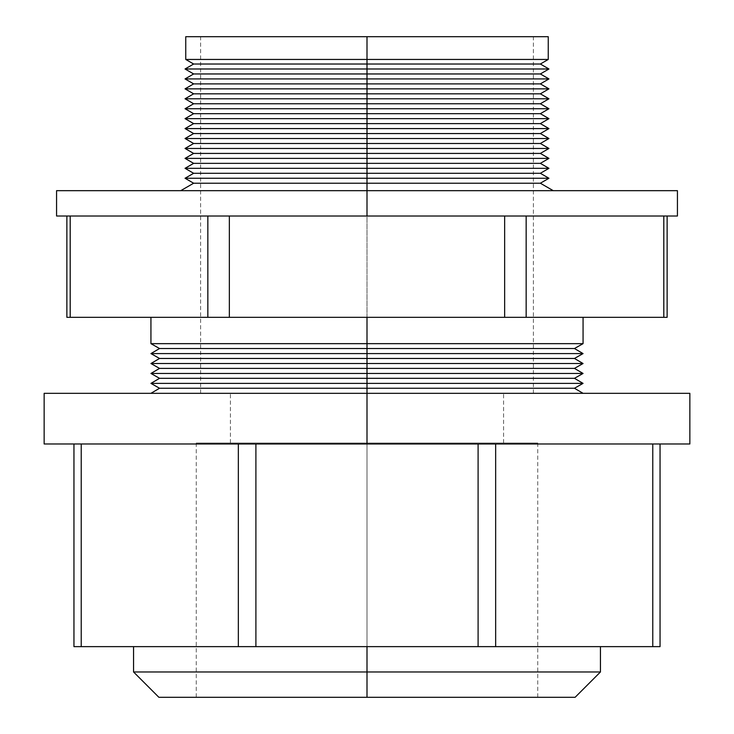 <?xml version="1.0" encoding="UTF-8"?>
<svg xmlns="http://www.w3.org/2000/svg" width="734" height="734" viewBox="0 0 734 734"><rect width="100%" height="100%" fill="white"/><g stroke="black" fill="none" stroke-linecap="round" stroke-linejoin="round"><path stroke-width="0.55" stroke-dasharray="3.67 2.75" d="M367 442.997L196.262 442.997L367 442.997L367 697.3L367 442.997L230.412 442.997L367 442.997L367 393.323L367 442.997L367 393.323L230.412 393.323L689.85 393.323L367 393.323L367 443.987L367 393.323L367 442.997L503.588 442.997L367 442.997L367 697.3L196.262 697.3L367 697.3L367 646.636L600.449 646.636L133.551 646.636L367 646.636L133.551 646.636L367 646.636L367 671.968L600.449 671.968L367 671.968L367 697.3L158.883 697.3L575.117 697.3L196.262 697.3L367 697.3L367 442.997L537.738 442.997L367 442.997M689.85 443.987L44.15 443.987L689.85 443.987M44.15 393.323L503.588 393.323L44.15 393.323M73.95 646.636L660.049 646.636L660.049 443.987L73.95 443.987L660.049 443.987L660.049 646.636L495.661 646.636L495.661 443.987L652.774 443.987L495.661 443.987L495.661 646.636L255.9 646.636L255.9 443.987L478.1 443.987L478.1 646.636L478.1 443.987L238.339 443.987L238.339 646.636L81.226 646.636L81.226 443.987L238.339 443.987L73.95 443.987L73.95 646.636L73.95 443.987L81.226 443.987L81.226 646.636L73.95 646.636M133.551 671.968L367 671.968L133.551 671.968M367 393.323L503.588 393.323L230.412 393.323L367 393.323L367 343.659L583.062 343.659L367 343.659L367 317.327L583.062 317.327L150.938 317.327L367 317.327L150.938 317.327L367 317.327L367 343.659L150.938 343.659L367 343.659L367 348.522L574.456 348.522L367 348.522L367 353.586L583.062 353.586L367 353.586L367 358.458L574.456 358.458L367 358.458L367 363.523L583.062 363.523L367 363.523L367 368.395L574.456 368.395L367 368.395L367 373.459L583.062 373.459L367 373.459L367 378.322L574.456 378.322L367 378.322L367 383.387L583.062 383.387L367 383.387L367 388.258L574.456 388.258L367 388.258L367 393.323L583.062 393.323L200.611 393.323L367 393.323L367 36.7L367 393.323L367 36.7L200.611 36.7L548.252 36.7L367 36.7L367 59.454L548.252 59.454L367 59.454L367 36.7L185.748 36.7L533.389 36.7L200.611 36.7L367 36.7L367 393.323L533.389 393.323L150.938 393.323L583.062 393.323L367 393.323M367 697.3L537.738 697.3L367 697.3M652.774 443.987L652.774 646.636L652.774 443.987L660.049 443.987L652.774 443.987M238.339 646.636L238.339 443.987L255.9 443.987L255.9 646.636L238.339 646.636M478.1 443.987L495.661 443.987L478.1 443.987M367 64.023L367 59.454L185.748 59.454L367 59.454L367 64.023L540.352 64.023L367 64.023L367 68.987L367 64.023L193.648 64.023L367 64.023M548.959 68.987L367 68.987L548.959 68.987M367 73.96L367 68.987L367 73.96L540.352 73.96L367 73.96L367 78.923L367 73.96L193.648 73.96L367 73.96M548.959 78.923L367 78.923L548.959 78.923M367 83.887L367 78.923L367 83.887L540.352 83.887L367 83.887L367 88.851L367 83.887L193.648 83.887L367 83.887M548.959 88.851L367 88.851L548.959 88.851M367 93.824L367 88.851L367 93.824L540.352 93.824L367 93.824L367 98.787L367 93.824L193.648 93.824L367 93.824M548.959 98.787L367 98.787L548.959 98.787M367 103.76L367 98.787L367 103.76L540.352 103.76L367 103.76L367 108.724L367 103.76L193.648 103.76L367 103.76M548.959 108.724L367 108.724L548.959 108.724M367 113.687L367 108.724L367 113.687L540.352 113.687L367 113.687L367 118.651L367 113.687L193.648 113.687L367 113.687M548.959 118.651L367 118.651L548.959 118.651M367 123.624L367 118.651L367 123.624L540.352 123.624L367 123.624L367 128.588L367 123.624L193.648 123.624L367 123.624M548.959 128.588L367 128.588L548.959 128.588M367 133.56L367 128.588L367 133.56L540.352 133.56L367 133.56L367 138.524L367 133.56L193.648 133.56L367 133.56M548.959 138.524L367 138.524L548.959 138.524M367 143.497L367 138.524L367 143.497L540.352 143.497L367 143.497L367 148.461L367 143.497L193.648 143.497L367 143.497M548.959 148.461L367 148.461L548.959 148.461M367 153.424L367 148.461L367 153.424L540.352 153.424L367 153.424L367 158.388L367 153.424L193.648 153.424L367 153.424M548.959 158.388L367 158.388L548.959 158.388M367 163.361L367 158.388L367 163.361L540.352 163.361L367 163.361L367 168.325L367 163.361L193.648 163.361L367 163.361M548.959 168.325L367 168.325L548.959 168.325M367 173.297L367 168.325L367 173.297L540.352 173.297L367 173.297L367 178.261L367 173.297L193.648 173.297L367 173.297M548.959 178.261L367 178.261L548.959 178.261M367 183.225L367 178.261L367 183.225L540.352 183.225L367 183.225L367 190.675L367 183.225L193.648 183.225L367 183.225M367 190.675L677.436 190.675L367 190.675L367 216.007L367 190.675L56.564 190.675L367 190.675M677.436 216.007L56.564 216.007L677.436 216.007M66.867 317.327L667.133 317.327L526.159 317.327L526.159 216.007L667.133 216.007L522.204 216.007L663.802 216.007L526.159 216.007L526.159 317.327L229.357 317.327L229.357 216.007L522.204 216.007L66.867 216.007L504.643 216.007L70.198 216.007L207.841 216.007L207.841 317.327L70.198 317.327L70.198 216.007L70.198 317.327L66.867 317.327M367 36.7L533.389 36.7L367 36.7M663.802 216.007L663.802 317.327L663.802 216.007L667.133 216.007L663.802 216.007M504.643 216.007L504.643 317.327L504.643 216.007L526.159 216.007L504.643 216.007M70.198 216.007L66.867 216.007L70.198 216.007M207.841 317.327L207.841 216.007L229.357 216.007L229.357 317.327L207.841 317.327M159.544 388.258L367 388.258L159.544 388.258M150.938 383.387L367 383.387L150.938 383.387M159.544 378.322L367 378.322L159.544 378.322M150.938 373.459L367 373.459L150.938 373.459M159.544 368.395L367 368.395L159.544 368.395M150.938 363.523L367 363.523L150.938 363.523M159.544 358.458L367 358.458L159.544 358.458M150.938 353.586L367 353.586L150.938 353.586M159.544 348.522L367 348.522L159.544 348.522M185.041 178.261L367 178.261L185.041 178.261M185.041 168.325L367 168.325L185.041 168.325M185.041 158.388L367 158.388L185.041 158.388M185.041 148.461L367 148.461L185.041 148.461M185.041 138.524L367 138.524L185.041 138.524M185.041 128.588L367 128.588L185.041 128.588M185.041 118.651L367 118.651L185.041 118.651M185.041 108.724L367 108.724L185.041 108.724M185.041 98.787L367 98.787L185.041 98.787M185.041 88.851L367 88.851L185.041 88.851M185.041 78.923L367 78.923L185.041 78.923M185.041 68.987L367 68.987L185.041 68.987M196.262 442.997L196.262 697.3M230.412 442.997L230.412 393.323M503.588 442.997L503.588 393.323M537.738 442.997L537.738 697.3M200.611 393.323L200.611 36.7M533.389 393.323L533.389 36.7"/><path stroke-width="1.1" d="M367 646.636L367 671.968L600.449 671.968L367 671.968L367 697.3L575.117 697.3L367 697.3L367 671.968L133.551 671.968L367 671.968L367 646.636M367 393.323L367 443.987L689.85 443.987L367 443.987L367 393.323L44.15 393.323L689.85 393.323L367 393.323L367 388.258L574.456 388.258L367 388.258L367 393.323M44.15 443.987L367 443.987L44.15 443.987L44.15 393.323M478.1 646.636L73.95 646.636L73.95 443.987L73.95 646.636L238.339 646.636L238.339 443.987L238.339 646.636L478.1 646.636L478.1 443.987L478.1 646.636L495.661 646.636L478.1 646.636M660.049 646.636L495.661 646.636L652.774 646.636L652.774 443.987L652.774 646.636L660.049 646.636L660.049 443.987L660.049 646.636M158.883 697.3L367 697.3L158.883 697.3L133.551 671.968L133.551 646.636M495.661 443.987L495.661 646.636L495.661 443.987M81.226 443.987L81.226 646.636L81.226 443.987M255.9 443.987L255.9 646.636L255.9 443.987M367 59.454L367 64.023L540.352 64.023L367 64.023L367 68.987L548.959 68.987L367 68.987L367 73.96L540.352 73.96L367 73.96L367 78.923L548.959 78.923L367 78.923L367 83.887L540.352 83.887L367 83.887L367 88.851L548.959 88.851L367 88.851L367 93.824L540.352 93.824L367 93.824L367 98.787L548.959 98.787L367 98.787L367 103.76L540.352 103.76L367 103.76L367 108.724L548.959 108.724L367 108.724L367 113.687L540.352 113.687L367 113.687L367 118.651L548.959 118.651L367 118.651L367 123.624L540.352 123.624L367 123.624L367 128.588L548.959 128.588L367 128.588L367 133.56L540.352 133.56L367 133.56L367 138.524L548.959 138.524L367 138.524L367 143.497L540.352 143.497L367 143.497L367 148.461L548.959 148.461L367 148.461L367 153.424L540.352 153.424L367 153.424L367 158.388L548.959 158.388L367 158.388L367 163.361L540.352 163.361L367 163.361L367 168.325L548.959 168.325L367 168.325L367 173.297L540.352 173.297L367 173.297L367 178.261L548.959 178.261L367 178.261L367 183.225L540.352 183.225L367 183.225L367 216.007L677.436 216.007L367 216.007L367 190.675L56.564 190.675L677.436 190.675L367 190.675L367 183.225L193.648 183.225L367 183.225L367 178.261L185.041 178.261L367 178.261L367 173.297L193.648 173.297L367 173.297L367 168.325L185.041 168.325L367 168.325L367 163.361L193.648 163.361L367 163.361L367 158.388L185.041 158.388L367 158.388L367 153.424L193.648 153.424L367 153.424L367 148.461L185.041 148.461L367 148.461L367 143.497L193.648 143.497L367 143.497L367 138.524L185.041 138.524L367 138.524L367 133.56L193.648 133.56L367 133.56L367 128.588L185.041 128.588L367 128.588L367 123.624L193.648 123.624L367 123.624L367 118.651L185.041 118.651L367 118.651L367 113.687L193.648 113.687L367 113.687L367 108.724L185.041 108.724L367 108.724L367 103.76L193.648 103.76L367 103.76L367 98.787L185.041 98.787L367 98.787L367 93.824L193.648 93.824L367 93.824L367 88.851L185.041 88.851L367 88.851L367 83.887L193.648 83.887L367 83.887L367 78.923L185.041 78.923L367 78.923L367 73.96L193.648 73.96L367 73.96L367 68.987L185.041 68.987L367 68.987L367 64.023L193.648 64.023L367 64.023L367 59.454L548.252 59.454L367 59.454L367 36.7L367 59.454L185.748 59.454L367 59.454M367 343.659L367 348.522L574.456 348.522L367 348.522L367 353.586L583.062 353.586L367 353.586L367 358.458L574.456 358.458L367 358.458L367 363.523L583.062 363.523L367 363.523L367 368.395L574.456 368.395L367 368.395L367 373.459L583.062 373.459L367 373.459L367 378.322L574.456 378.322L367 378.322L367 383.387L583.062 383.387L367 383.387L367 388.258L159.544 388.258L367 388.258L367 383.387L150.938 383.387L367 383.387L367 378.322L159.544 378.322L367 378.322L367 373.459L150.938 373.459L367 373.459L367 368.395L159.544 368.395L367 368.395L367 363.523L150.938 363.523L367 363.523L367 358.458L159.544 358.458L367 358.458L367 353.586L150.938 353.586L367 353.586L367 348.522L159.544 348.522L367 348.522L367 343.659L583.062 343.659L367 343.659L367 317.327L367 343.659L150.938 343.659L367 343.659M548.252 36.7L185.748 36.7L548.252 36.7L548.252 59.454L540.352 64.023L548.959 68.987L540.352 73.96L548.959 78.923L540.352 83.887L548.959 88.851L540.352 93.824L548.959 98.787L540.352 103.76L548.959 108.724L540.352 113.687L548.959 118.651L540.352 123.624L548.959 128.588L540.352 133.56L548.959 138.524L540.352 143.497L548.959 148.461L540.352 153.424L548.959 158.388L540.352 163.361L548.959 168.325L540.352 173.297L548.959 178.261L540.352 183.225L553.262 190.675M504.643 317.327L66.867 317.327L207.841 317.327L207.841 216.007L207.841 317.327L504.643 317.327L504.643 216.007L504.643 317.327L526.159 317.327L504.643 317.327M667.133 317.327L526.159 317.327L663.802 317.327L663.802 216.007L663.802 317.327L667.133 317.327L667.133 216.007M56.564 216.007L367 216.007L56.564 216.007L56.564 190.675M70.198 216.007L70.198 317.327L70.198 216.007M229.357 216.007L229.357 317.327L229.357 216.007M526.159 216.007L526.159 317.327L526.159 216.007M600.449 646.636L600.449 671.968L575.117 697.3M689.85 393.323L689.85 443.987M583.062 317.327L583.062 343.659L574.456 348.522L583.062 353.586L574.456 358.458L583.062 363.523L574.456 368.395L583.062 373.459L574.456 378.322L583.062 383.387L574.456 388.258L583.062 393.323M677.436 190.675L677.436 216.007M185.748 36.7L185.748 59.454L193.648 64.023L185.041 68.987L193.648 73.96L185.041 78.923L193.648 83.887L185.041 88.851L193.648 93.824L185.041 98.787L193.648 103.76L185.041 108.724L193.648 113.687L185.041 118.651L193.648 123.624L185.041 128.588L193.648 133.56L185.041 138.524L193.648 143.497L185.041 148.461L193.648 153.424L185.041 158.388L193.648 163.361L185.041 168.325L193.648 173.297L185.041 178.261L193.648 183.225L180.738 190.675M150.938 317.327L150.938 343.659L159.544 348.522L150.938 353.586L159.544 358.458L150.938 363.523L159.544 368.395L150.938 373.459L159.544 378.322L150.938 383.387L159.544 388.258L150.938 393.323M66.867 317.327L66.867 216.007"/></g></svg>
